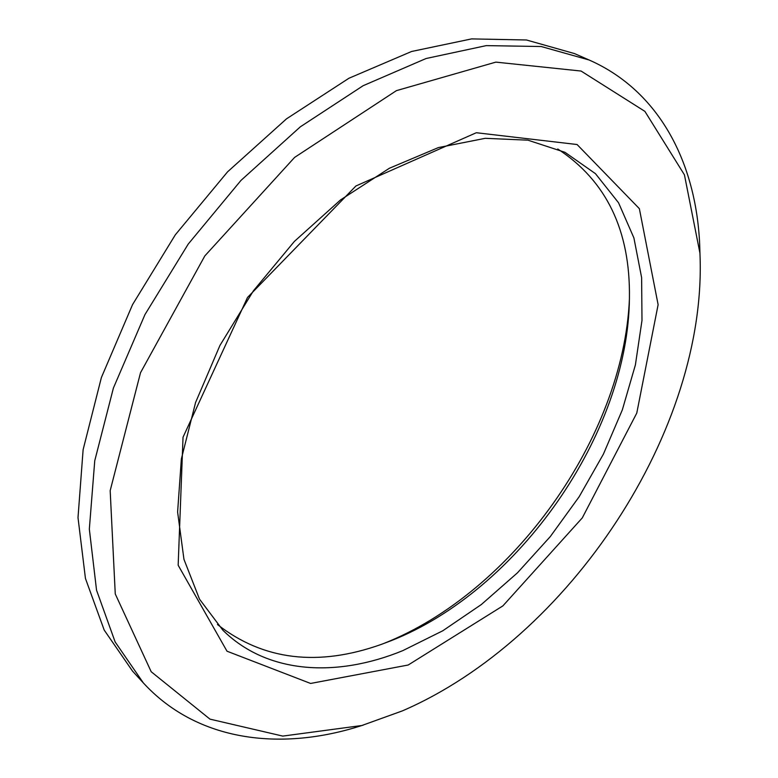 <?xml version="1.0" encoding="UTF-8"?>
<svg xmlns="http://www.w3.org/2000/svg" width="778" height="778" viewBox="0 0 778 778"><rect width="100%" height="100%" fill="white"/><g stroke="black" fill="none" stroke-linecap="round" stroke-linejoin="round"><path stroke-width="1.17" d="M143.376 682.958L132.523 671.103L104.194 630.063L85.444 578.462L78.004 517.633L83.12 449.684L101.393 377.515L132.542 304.636L175.313 234.83L227.575 171.831L286.508 118.84L348.923 78.257L411.581 51.484L471.575 38.9L526.463 39.989L574.446 53.565L589.16 60.013L541.216 46.524L486.269 45.62L426.101 58.506L363.151 85.697L300.357 126.804L240.976 180.408L188.227 244.078L144.98 314.545L113.403 388.047L94.751 460.751L89.334 529.108L96.55 590.21L115.134 641.928L143.376 682.958C195.599 739.781 275.548 750.76 353.28 728.15L363.248 725.106M699.996 254.532L699.665 244.107C695.989 163.244 659.793 91.114 589.16 60.013M629.421 298.917C623.577 437.178 512.809 592.515 383.904 643.416L382.484 643.98M402.304 710.917L361.858 725.504L282.793 736.095L209.963 719.135L151.195 671.735L115.261 593.945L110.175 490.655L140.517 372.72L204.809 255.943L294.599 157.409L396.44 90.637L495.849 62.123L581.069 71.041L644.894 111.371L684.436 174.836L699.928 253.083C708.009 429.388 569.438 638.689 402.304 710.917M408.187 665.015L502.889 605.887L582.294 517.885L636.774 413.089L658.12 304.694L639.36 208.66L577.082 144.523L476.321 132.727L355.916 185.981L247.511 297.459L183.034 437.207L178.162 565.236L227.001 651.205L310.597 683.454L408.187 665.015M217.451 624.52C263.372 660.308 318.037 666.921 381.453 644.349L391.324 640.634C518.78 590.473 628.41 433.278 629.431 297.818C630.336 230.512 606.441 180.904 557.758 148.987M402.703 650.68C336.738 677.706 267.476 674.215 222.916 630.258L199.499 599.138L183.958 559.343L177.608 512.021L181.362 458.952L195.579 402.489L219.95 345.422L253.453 290.758L294.395 241.404L340.54 199.917L389.399 168.243L438.413 147.577L485.248 138.319L527.931 140.176L564.945 152.303L595.471 173.679L618.529 202.747L633.905 237.922L641.626 277.639L641.986 320.429L635.393 364.911L622.342 409.87L603.397 454.148L579.172 496.714L550.299 536.587L517.448 572.832L481.349 604.525L442.789 630.773L402.703 650.68M699.928 253.083L699.665 244.107M361.858 725.504L353.28 728.15"/></g></svg>
